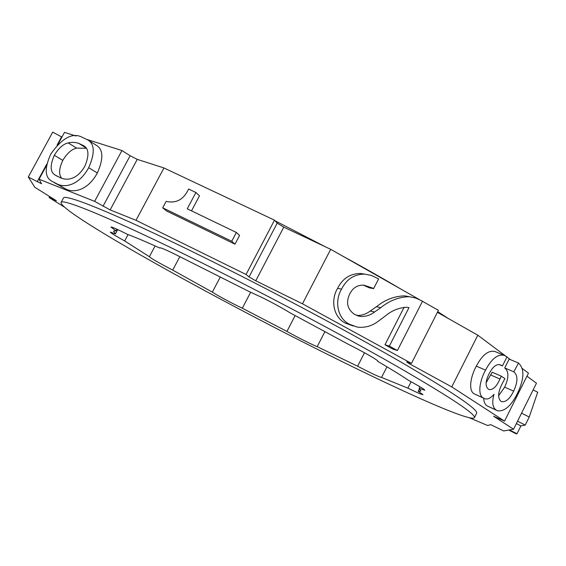 <?xml version="1.0" encoding="UTF-8"?>
<svg xmlns="http://www.w3.org/2000/svg" width="566" height="566" viewBox="0 0 566 566"><rect width="100%" height="100%" fill="white"/><g stroke="black" fill="none" stroke-linecap="round" stroke-linejoin="round"><path stroke-width="0.85" d="M64.078 206.887L49.093 197.548L56.423 200.781L34.788 187.261L28.3 177.038L41.559 183.759L39.054 179.217L94.628 201.347L110.144 209.915L136.01 220.301L246.061 274.489L249.047 276.958L255.761 280.778L302.463 303.793L411.475 363.407L406.621 361.929L409.685 363.91L451.767 386.903L504.547 421.104L493.552 416.229L513.56 429.219L503.648 430.952L490.75 424.663L487.637 425.498L469.278 417.75M474.414 417.701L476.629 413.279C478.454 409.65 452.793 392.33 399.66 361.32C346.64 330.721 268.772 289.325 202.6 256.681C116.087 213.941 64.071 193.091 63.385 198.157L61.036 202.508C60.279 212.229 199.55 290.132 312.191 346.696C393.115 387.547 470.565 422.774 474.414 417.701C476.105 414.34 450.324 397.24 397.07 366.414C343.937 335.978 266.02 294.61 199.876 261.853C113.398 218.964 61.553 197.746 61.036 202.508M205.868 187.756L260.516 213.559M275.055 220.775L325.79 247.009M342.324 255.91C363.231 267.301 382.757 278.359 400.912 289.092M437.751 311.668L448.265 318.481M377.784 361.058L377.798 361.207C378.746 360.613 363.712 351.953 348.974 344.644L290.011 312.807C283.233 308.555 274.008 303.503 262.341 297.645L248.509 291.242L175.333 254.41C165.704 249.67 160.503 247.476 159.732 247.837L159.782 248.042C145.915 241.76 135.104 237.175 127.357 234.289L124.605 232.902C116.115 228.706 111.559 226.761 110.922 227.065L116.037 230.801L116.886 229.209M513.56 429.219L536.462 383.217L526.967 376.164M483.668 398.202C483.888 402.129 485.09 404.718 487.291 405.978L497.019 410.513M496.028 351.946L495.073 351.543C488.585 349.958 482.338 354.818 476.331 366.138C470.473 376.51 468.174 391.028 474.336 393.894L484.128 398.407M501.32 376.171L499.955 379.015C496.757 386.345 493.177 389.868 489.215 389.599L488.26 389.083C485.14 386.203 485.416 381.109 489.081 373.808C492.76 366.655 496.566 363.676 500.507 364.879L502.445 365.933L506.973 356.898L504.271 355.377C497.818 353.814 491.578 358.724 485.543 370.122C479.664 380.564 477.301 395.167 483.428 398.018L484.737 398.683C487.545 399.688 490.623 398.231 493.991 394.304C491.804 402.44 492.569 407.697 496.276 410.088L497.663 410.81C504.83 411.553 511.523 405.56 517.727 392.818C524.335 378.612 524.59 368.699 518.491 363.082L513.822 371.812C518.017 375.3 517.961 381.739 513.645 391.113C509.902 398.768 505.912 402.277 501.667 401.648L500.712 401.138C497.521 397.587 498.066 391.665 502.36 383.38L504.865 378.64L501.32 376.171L492.208 372.23L486.067 382.885M518.265 362.919L509.159 359.113L504.731 367.95C508.968 371.445 508.94 377.847 504.653 387.165L498.519 395.853M451.767 386.903L477.824 335.199L505.41 355.873M506.924 357.005L510.468 359.658M522.22 368.466L528.474 373.15L504.547 421.104M404.117 307.246L384.958 344.772L392.938 349.144L397.41 350.503L422.526 301.197L415.876 298.105L409.317 296.697C398.938 296.938 389.436 300.596 380.812 307.663L374.55 311.986L370.27 311.01C366.174 314.137 361.653 315.623 356.714 315.467M364.483 274.071L360.4 273.491C350.135 273.576 342.529 278.536 337.577 288.37C330.438 300.093 333.339 317.491 345.642 323.228L353.219 325.995M363.308 285.123L369.357 287.853L373.631 288.596L378.633 278.854L371.254 275.401L364.596 274.093C354.238 274.177 346.555 279.194 341.56 289.127L337.577 288.37M409.211 296.676L404.732 295.877C394.445 296.117 385.022 299.732 376.475 306.73L370.27 311.01M411.475 363.407L438.424 310.338L422.469 301.303M302.463 303.793L330.685 249.323L419.144 299.421M195.914 192.497L188.62 189.023C183.724 199.529 176.231 203.64 166.135 201.376L162.711 207.807L166.581 210.991L234.989 244.172L239.574 235.456L236.369 232.456L187.254 208.819L195.914 192.497L199.473 195.836L191.506 210.863M136.01 220.301L163.956 167.96L274.503 220.167L246.061 274.489M54.23 182.634L65.387 188.789C72.54 192.985 87.192 191.598 97.359 172.984C103.599 158.834 103.316 149.629 96.496 145.384L94.671 144.238M58.206 143.941L64.489 132.366L75.95 135.996M87.32 139.59L121.945 150.549L94.628 201.347M39.054 179.217L46.469 165.562M49.093 197.548L49.638 196.544M28.3 177.038L52.716 132.14L61.927 137.085M377.671 361.278C391.191 369.223 401.584 375.661 408.864 380.585C419.18 386.118 424.493 389.337 424.797 390.236L419.158 388.34L420.892 391.064L418.203 391.311L422.929 394.601C422.073 394.785 417.043 392.627 407.838 388.135L381.845 377.536C379.531 377.175 371.452 373.404 357.613 366.209L317.186 346.64C312.927 345.14 296.096 336.657 286.927 331.407L242.319 308.222C232.93 303.829 216.254 294.879 212.342 292.134L172.715 270.095C158.721 262.808 150.881 258.301 149.191 256.575L124.676 240.953C115.485 235.873 110.703 232.923 110.335 232.088L115.4 233.928L113.547 231.07L116.037 230.801M418.203 391.311L419.526 388.693M419.958 386.762L419.158 388.34M381.647 377.239L386.967 366.796M411.072 381.767L407.838 388.135M317.186 346.64L324.955 331.57M364.497 352.752L357.613 366.209M242.319 308.222L250.703 292.162M295.155 315.531L286.927 331.407M172.715 270.095L179.811 256.674M220.28 277.015L212.342 292.134M124.676 240.953L128.093 234.565M155.105 245.934L149.466 256.547M117.721 229.591L115.4 233.928M50.685 154.221C44.346 168.484 44.799 177.526 52.044 181.361L56.72 183.738C63.824 187.912 78.426 186.433 88.678 167.699C94.982 153.478 94.748 144.252 87.978 140.035L81.936 137.149C72.498 132.303 62.076 137.998 50.685 154.221M60.074 177.575C65.691 180.582 76.601 180.717 84.9 166.107C89.364 155.353 88.897 148.525 83.492 145.639L78.632 143.29L75.879 142.597L72.193 142.314L68.175 142.894C63.201 144.04 58.581 148.172 54.322 155.275C49.801 165.732 50.155 172.375 55.39 175.205L60.074 177.575M56.72 183.738L65.387 188.789M88.678 167.699L97.359 172.984M78.632 143.29L85.678 147.662M86.145 148.271L76.636 148.108C71.649 149.226 67.036 153.315 62.805 160.376C58.984 168.512 58.588 174.434 61.609 178.127M68.175 142.894L76.636 148.108M54.322 155.275L62.805 160.376M162.711 207.807L231.735 241.257L236.369 232.456M231.735 241.257L234.989 244.172M374.55 311.986C370.206 315.326 365.417 316.804 360.195 316.408L354.656 314.491C347.227 309.269 345.656 302.279 349.958 293.506C353.021 287.677 357.648 284.889 363.839 285.158L372.838 288.151L368.572 287.408M372.838 288.151L373.631 288.596M341.56 289.127C334.35 300.971 337.279 318.545 349.689 324.332L345.642 323.228M349.689 324.332L357.337 327.127C365.275 328.025 372.506 325.867 379.043 320.66L385.043 316.217C391.644 310.585 398.966 307.607 406.996 307.296L408.985 307.614L389.358 346.088L384.958 344.772M389.358 346.088L397.41 350.503M513.822 371.812L504.731 367.95M513.645 391.113L504.653 387.165M502.445 365.933L499.283 364.589M485.543 370.122L476.331 366.138M483.428 398.018L474.336 393.894M496.276 410.088L487.291 405.978M533.122 389.917L537.7 392.217L529.217 417.029L525.213 425.08L520.897 425.908L516.991 433.761L516.206 433.86L508.742 430.061M529.217 417.029L521.555 413.159M525.213 425.08L517.55 421.189M520.897 425.908L516.355 423.601M516.991 433.761L509.478 429.934M477.824 335.199L437.405 312.34M163.956 167.96L137.248 159.371L130.13 155.749L121.945 150.549M330.685 249.323L283.792 227.143L277.199 223.145L274.503 220.167M380.812 307.663L376.475 306.73M499.955 379.015L490.842 375.06M249.047 276.958L277.199 223.145M255.761 280.778L283.792 227.143M103.012 206.257L130.13 155.749M110.144 209.915L137.248 159.371M37.193 181.757L46.78 164.098M57.081 145.122L61.553 136.887M409.685 363.91L410.152 362.983M87.978 140.035L96.496 145.384M57.315 176.337L55.39 175.205M409.317 296.697L404.732 295.877M360.195 316.408L357.28 315.687M364.596 274.093L360.4 273.491M501.667 401.648L501.257 401.457M489.215 389.599L488.812 389.422M504.271 355.377L495.073 351.543"/></g></svg>
